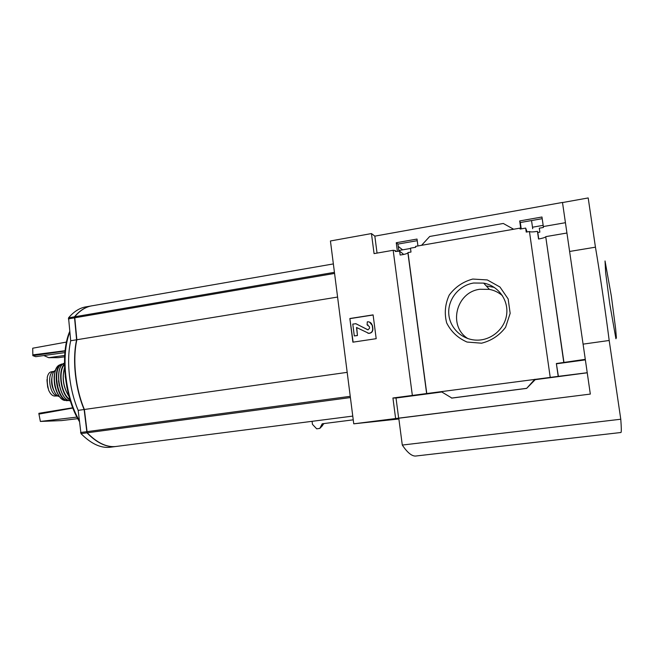 <?xml version="1.0" encoding="UTF-8"?>
<svg xmlns="http://www.w3.org/2000/svg" width="654" height="654" viewBox="0 0 654 654"><rect width="100%" height="100%" fill="white"/><g stroke="black" fill="none" stroke-linecap="round" stroke-linejoin="round"><path stroke-width="0.98" d="M411.971 282.487L411.726 281.596M397.403 251.414L396.25 242.732L397.918 244.089L417.236 240.688M396.25 242.732L417.015 239.07L417.939 245.953M398.899 251.291L397.918 244.089M408.014 252.755L407.908 252.926C406.837 253.76 404.246 254.471 400.15 255.044L399.643 251.201L395.294 251.463L395.179 250.58L396.34 251.463M399.643 251.201L403.093 253.883L403.183 254.553M395.179 250.58L393.177 250.278L374.072 253.613L371.447 233.568L330.433 240.974L353.749 423.817L395.621 418.535L392.931 398L426.768 393.536L407.99 252.567L410.99 252.043L410.475 248.168L415.699 247.261L415.584 246.362L421.577 245.315L429.719 236.462L503.286 223.464L513.643 229.243L421.577 245.315M520.829 228.933L519.693 220.938L520.322 222.532L542.207 218.681M519.693 220.938L541.97 217.005L543.335 226.546M426.768 393.536L558.197 376.369L556.358 363.534L585.289 359.332L565.432 222.703L543.278 226.554L543.409 227.469L539.288 228.181L539.861 232.137L537.801 232.497L537.449 231.361C533.1 232.047 530.435 232.105 529.446 231.532L526.233 232.088L525.661 228.091L527.116 231.941M521.23 228.867L520.322 222.532M525.661 228.091L520.102 229.064L519.971 228.14L520.339 229.023M519.971 228.14L513.643 229.243M472.752 279.054L487.312 279.937L499.967 287.016L508.15 298.943L510.161 313.34L505.591 327.278C499.435 335.396 491.432 340.701 481.589 343.195L467.046 342.05C457.914 338.085 451.121 331.717 446.682 322.945C444.221 313.429 445.063 304.143 449.216 295.093C455.176 287.049 463.024 281.702 472.752 279.054M550.202 377.227L529.446 231.532M565.432 222.703L562.489 202.438L374.832 236.135L377.047 253.09M563.92 362.234L545.747 236.822C544.766 237.598 542.362 238.334 538.544 239.029L537.449 231.361M537.801 232.497L538.732 238.996M412.355 395.433L393.177 250.278M91.724 305.851C85.461 306.889 79.706 310.552 74.458 316.822L76.616 339.778L70.706 340.742C66.185 360.706 69.242 389.539 78.178 410.36L80.99 433.618C90.816 443.543 100.315 448.104 109.496 447.32L111.433 447.066M90.661 306.056L86.868 306.71C80.221 307.568 74.115 311.271 68.556 317.828L70.706 340.742M76.616 339.778C72.177 359.757 75.259 388.648 84.137 409.518L78.178 410.36M84.137 409.518L86.966 432.825C96.71 442.774 106.128 447.361 115.21 446.584L117.123 446.339M333.36 263.922L92.794 305.68C86.222 306.53 80.189 310.225 74.695 316.781L76.853 339.737C72.414 359.725 75.496 388.615 84.374 409.486L87.203 432.793C96.947 442.742 106.357 447.328 115.439 446.551L117.352 446.306M353.242 419.835L322.218 423.784L319.798 428.395L316.7 428.836L312.448 424.332L312.081 421.315M353.749 423.817L398.875 418.985M402.602 249.844L398.229 246.362M371.447 233.568L374.832 236.135M562.505 202.56L588.191 197.941L595.442 247.179C599.448 270.486 605.612 312.342 609.185 340.481L620.777 419.23C621.406 427.634 621.472 432.057 620.965 432.498L620.76 432.523M395.621 418.535L590.325 394.084L398.776 418.225L402.292 445.055L620.777 419.23M566.944 233.012L545.869 236.617M590.325 394.084L585.289 359.332M587.227 372.723L558.197 376.369M526.642 388.386L534.841 379.263L535.405 379.467L526.642 388.386L451.898 398.09L441.221 391.623M392.931 398L396.022 398.024L398.662 418.241M587.235 372.796L535.152 379.672M441.793 391.983L396.022 398.024M526.47 388.353L451.53 398.082M349.857 318.523L373.099 314.876L376.189 338.682L352.89 342.173L349.857 318.523L353.127 342.14M569.618 251.463L595.442 247.179M583.082 344.135L609.185 340.481M402.292 445.055C407.262 452.454 411.652 456.124 415.454 456.059L416.819 455.903M473.651 283.01L483.666 283.117C497.996 285.659 508.526 299.785 506.678 314.272C505.002 328.782 491.334 340.481 476.733 340.137C462.026 339.941 449.421 327.793 448.75 313.429C447.916 299.074 459.124 285.291 473.651 283.01M467.904 338.608C447.761 326.174 456.026 292.027 479.913 289.264L489.405 289.379C494.391 290.335 498.781 292.485 502.558 295.829M486.249 285.937L494.293 287.392M373.115 314.999L350.111 318.604M357.198 335.486L354.304 335.927L357.444 335.551L356.52 327.482L368.701 333.303C371.349 333.025 372.674 331.529 372.674 328.815L372.257 325.618C371.799 323.354 370.442 322.079 368.194 321.793L367.295 321.842L367.098 324.899L368.161 325.022M367.859 333.18L368.938 333.368C371.578 333.09 372.903 331.603 372.894 328.888L372.486 325.692L369.502 322.07M356.724 327.556L357.444 335.551M354.304 335.927L352.784 324.09L355.923 323.722L367.801 329.812M355.678 323.64L368.063 329.845L369.6 328.12L369.412 326.665L367.098 324.899M556.358 363.534L558.41 376.524M585.355 359.88L556.587 363.779M609.749 303.824L615.921 338.756L616.379 337.685L615.651 328.929L611.335 296.041L605.032 260.962L605.645 272.734L609.749 303.824M337.587 297.055L76.853 339.737M347.184 372.347L84.374 409.486M43.843 355.547L48.723 357.689L58.402 357.664L64.599 356.814M66.495 342.067L32.725 348.206L32.847 355.653L35.741 356.683L64.901 352.604M32.765 354.885L65.098 350.724M32.847 355.653L65.065 351.034M64.681 355.449L48.723 357.689M72.856 408.039L38.946 414.088L40.376 421.446L61.435 420.604L77.761 418.658M38.946 414.088L38.864 413.312L72.749 407.761M40.376 421.446L76.935 417.097M58.002 395.948L54.503 396.038C52.263 395.85 50.309 393.888 48.633 390.16L47.284 383.604L47.276 377.211C48.061 373.916 49.434 372.11 51.404 371.783L54.037 371.374M57.527 395.605L57.429 395.605C49.541 396.218 46.32 371.685 54.241 371.341M59.53 396.684C52.148 395.294 48.788 373.794 55.418 370.278M53.971 390.732C51.756 386.588 51.069 382.206 51.919 377.595M74.458 316.822L68.556 317.828M74.254 317.885L68.359 318.89M86.524 431.714L80.556 432.515M86.966 432.825L80.99 433.618M350.405 397.567L87.203 432.793M323.959 423.563L320.068 428.108M334.431 272.334L74.695 316.781M334.57 273.429L74.491 317.844M350.242 396.324L86.769 431.681M79.257 420.432C65.147 396.765 60.691 354.484 69.79 332.224M79.347 421.307C64.582 397.763 59.947 353.789 69.733 331.725M57.07 396.054L57.953 395.923M54.503 396.038L57.429 395.605M67.043 388.075L65.204 376.287M69.005 396.357C63.413 387.462 61.926 377.938 64.558 367.793M69.022 396.406C63.299 387.495 61.811 377.938 64.558 367.736M64.296 386.261L63.144 378.821M69.896 399.455C61.509 394.942 57.83 371.366 64.468 364.564M70.052 399.978C61.141 395.899 57.192 370.565 64.46 364.025M70.321 400.837L70.305 400.837C59.171 400.91 53.791 366.322 64.452 363.125C53.661 366.322 59.04 400.935 70.305 400.837L70.305 400.837M70.256 400.624C59.13 401.041 53.702 366.248 64.452 363.346M59.285 385.68L58.533 380.849M68.735 400.469C57.2 402.57 51.396 365.365 63.054 363.943M66.038 400.6L67.215 400.698C56.44 399.978 51.658 367.058 61.885 364.008L60.094 364.728M64.836 400.469C54.576 399.202 50.105 368.382 59.678 364.907C56.587 366.861 54.74 370.826 54.119 376.81C54.274 386.318 55.042 386.449 56.162 390.446C58.419 396.144 61.312 399.488 64.836 400.469M58.974 395.735C54.372 388.108 53.105 379.982 55.173 371.341M47.685 387.005L46.982 380.489M543.163 225.352L532.487 227.216M410.516 248.463L398.793 250.507M563.764 362.3L545.747 236.822M426.645 393.602L407.908 252.926M115.21 446.584L109.496 447.32M352.768 416.099L115.439 446.551M415.454 456.059L620.965 432.498M483.666 283.117L489.405 289.379M322.594 425.517L319.961 428.272M79.371 421.487C64.542 397.722 59.89 353.871 69.708 331.464M532.699 228.728L531.538 220.553M69.062 396.553C63.258 387.552 61.754 377.898 64.55 367.581M46.99 379.467L47.93 388.051"/></g></svg>
